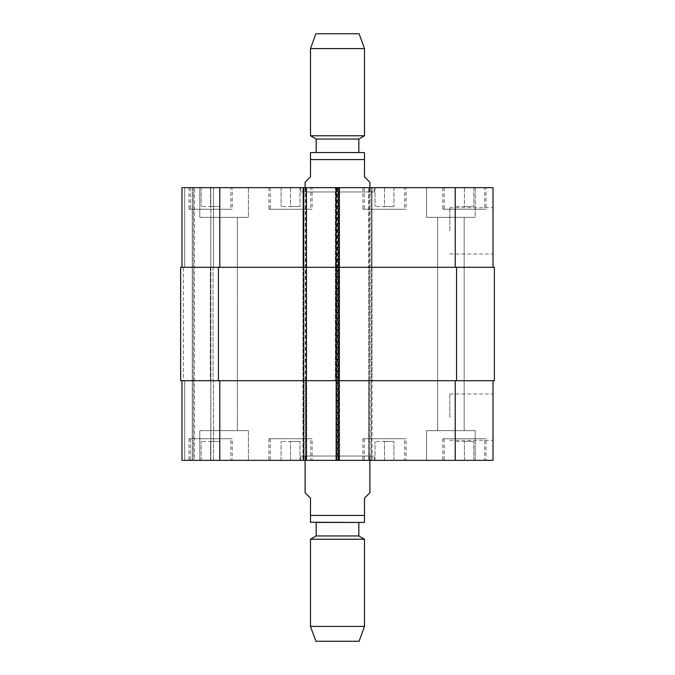 <?xml version="1.0" encoding="UTF-8"?>
<svg xmlns="http://www.w3.org/2000/svg" width="675" height="675" viewBox="0 0 675 675"><rect width="100%" height="100%" fill="white"/><g stroke="black" fill="none" stroke-linecap="round" stroke-linejoin="round"><path stroke-width="0.51" stroke-dasharray="3.38 2.53" d="M369.9 492.75L364.5 498.15L364.5 515.43L310.5 515.43L310.5 522.264L310.5 498.15L305.1 492.75M364.5 515.43L364.5 522.264L364.5 515.43M312.12 522.45L316.17 522.45M300.78 456.03L374.22 456.03L300.78 456.03L300.78 460.35L374.22 460.35L300.78 460.35M305.1 456.03L369.9 456.03L305.1 456.03L305.1 460.35M316.17 535.95L358.83 535.95M310.5 539.224L364.5 539.224M310.5 626.417L364.5 626.417M315.9 641.25L359.1 641.25M305.1 182.25L310.5 176.85L310.5 159.57L364.5 159.57L364.5 152.736L364.5 176.85L369.9 182.25M310.5 159.57L310.5 152.736L310.5 159.57M316.17 152.55L337.5 152.55M300.78 191.97L374.22 191.97L300.78 191.97L300.78 187.65L374.22 187.65L300.78 187.65M305.1 191.97L369.9 191.97L305.1 191.97L305.1 187.65M358.83 139.05L316.17 139.05M364.5 135.776L310.5 135.776M364.5 48.583L310.5 48.583M359.1 33.75L315.9 33.75M493.02 417.15L493.02 440.277L493.02 417.15M449.82 417.15L449.82 394.023L449.82 417.15M493.02 230.85L493.02 207.723L493.02 230.85M449.82 230.85L449.82 207.723L449.82 230.85M384.48 441.45L393.93 441.45L375.03 441.45L384.48 441.45L384.48 460.35L393.93 460.35L393.93 441.45L393.93 460.35L384.48 460.35L384.48 441.45M375.03 460.35L375.03 441.45L375.03 460.35L384.48 460.35L375.03 460.35M210.6 441.45L220.05 441.45L201.15 441.45L210.6 441.45L210.6 460.35L220.05 460.35L220.05 441.45L220.05 460.35L210.6 460.35L210.6 441.45M201.15 460.35L201.15 441.45L201.15 460.35L210.6 460.35L201.15 460.35M290.52 441.45L299.97 441.45L281.07 441.45L290.52 441.45L290.52 460.35L299.97 460.35L299.97 441.45L299.97 460.35L290.52 460.35L290.52 441.45M281.07 460.35L281.07 441.45L281.07 460.35L290.52 460.35L281.07 460.35M464.4 441.45L473.85 441.45L454.95 441.45L464.4 441.45L464.4 460.35L473.85 460.35L473.85 441.45L473.85 460.35L464.4 460.35L464.4 441.45M454.95 460.35L454.95 441.45L454.95 460.35L464.4 460.35L454.95 460.35M230.85 438.75L190.35 438.75L230.85 438.75L230.85 460.35L190.35 460.35L230.85 460.35M232.2 438.75L189 438.75L232.2 438.75L232.2 460.35L189 460.35L232.2 460.35M404.73 438.75L364.23 438.75L404.73 438.75L404.73 460.35L364.23 460.35L404.73 460.35M406.08 438.75L362.88 438.75L406.08 438.75L406.08 460.35L362.88 460.35L406.08 460.35M484.65 438.75L444.15 438.75L484.65 438.75L484.65 460.35L444.15 460.35L484.65 460.35M486 438.75L442.8 438.75L486 438.75L486 460.35L442.8 460.35L486 460.35M310.77 438.75L270.27 438.75L310.77 438.75L310.77 460.35L270.27 460.35L310.77 460.35M312.12 438.75L268.92 438.75L312.12 438.75L312.12 460.35L268.92 460.35L312.12 460.35M248.4 430.65L199.8 430.65L248.4 430.65L199.8 430.65L248.4 430.65L248.4 460.35L199.8 460.35L248.4 460.35L199.8 460.35L248.4 460.35L248.4 430.65M210.828 430.65L237.372 430.65L210.828 430.65L237.372 430.65L210.828 430.65L210.828 217.35L237.372 217.35L210.828 217.35L237.372 217.35L210.828 217.35L210.828 430.65M475.2 460.35L426.6 460.35L475.2 460.35L475.2 430.65L426.6 430.65L475.2 430.65L426.6 430.65L475.2 430.65L475.2 460.35L426.6 460.35L475.2 460.35M437.628 430.65L464.172 430.65L437.628 430.65L464.172 430.65L437.628 430.65L437.628 217.35L464.172 217.35L437.628 217.35L464.172 217.35L437.628 217.35L437.628 430.65M493.02 380.7L455.22 380.7L493.02 380.7L493.02 460.35L181.98 460.35M305.64 460.35L302.94 460.35L305.64 460.35L305.64 380.7L339.66 380.7L339.66 460.35L339.66 187.65L181.98 187.65M192.24 460.35L184.68 460.35L193.32 460.35L192.24 460.35L192.24 187.65L192.24 460.35M194.4 460.35L210.87 460.35L194.4 460.35L194.4 187.65L194.4 460.35M213.57 460.35L210.87 460.35L213.57 460.35L213.57 380.7L213.57 460.35M384.48 206.55L393.93 206.55L375.03 206.55L384.48 206.55L384.48 187.65L393.93 187.65L384.48 187.65L384.48 206.55M393.93 187.65L393.93 206.55L393.93 187.65M375.03 187.65L384.48 187.65L375.03 187.65L375.03 206.55L375.03 187.65M210.6 206.55L220.05 206.55L201.15 206.55L210.6 206.55L210.6 187.65L220.05 187.65L210.6 187.65L210.6 206.55M220.05 187.65L220.05 206.55L220.05 187.65M201.15 187.65L210.6 187.65L201.15 187.65L201.15 206.55L201.15 187.65M290.52 206.55L299.97 206.55L281.07 206.55L290.52 206.55L290.52 187.65L299.97 187.65L290.52 187.65L290.52 206.55M299.97 187.65L299.97 206.55L299.97 187.65M281.07 187.65L290.52 187.65L281.07 187.65L281.07 206.55L281.07 187.65M464.4 206.55L473.85 206.55L454.95 206.55L464.4 206.55L464.4 187.65L473.85 187.65L464.4 187.65L464.4 206.55M473.85 187.65L473.85 206.55L473.85 187.65M454.95 187.65L464.4 187.65L454.95 187.65L454.95 206.55L454.95 187.65M230.85 209.25L190.35 209.25L230.85 209.25L230.85 187.65L190.35 187.65L230.85 187.65M232.2 209.25L189 209.25L232.2 209.25L232.2 187.65L189 187.65L232.2 187.65M404.73 209.25L364.23 209.25L404.73 209.25L404.73 187.65L364.23 187.65L404.73 187.65M406.08 209.25L362.88 209.25L406.08 209.25L406.08 187.65L362.88 187.65L406.08 187.65M484.65 209.25L444.15 209.25L484.65 209.25L484.65 187.65L444.15 187.65L484.65 187.65M486 209.25L442.8 209.25L486 209.25L486 187.65L442.8 187.65L486 187.65M310.77 209.25L270.27 209.25L310.77 209.25L310.77 187.65L270.27 187.65L310.77 187.65M312.12 209.25L268.92 209.25L312.12 209.25L312.12 187.65L268.92 187.65L312.12 187.65M305.64 187.65L305.64 380.7L302.94 380.7L302.94 267.3L306.45 267.3L181.98 267.3L338.85 267.3L338.85 380.7L336.15 380.7L455.22 380.7L368.55 380.7L368.55 460.35L368.55 187.65L368.55 267.3L493.02 267.3L493.02 187.65L335.34 187.65L339.66 187.65L339.66 267.3L302.94 267.3L302.94 187.65L306.45 187.65L302.94 187.65L302.94 460.35L302.94 380.7L181.98 380.7L219.78 380.7L219.78 460.35M248.4 187.65L199.8 187.65L248.4 187.65L199.8 187.65L248.4 187.65L248.4 217.35L199.8 217.35L248.4 217.35L199.8 217.35L248.4 217.35L248.4 187.65M475.2 187.65L426.6 187.65L475.2 187.65L426.6 187.65L475.2 187.65L475.2 217.35L426.6 217.35L475.2 217.35L426.6 217.35L475.2 217.35L475.2 187.65M369.36 460.35L369.36 267.3L372.06 267.3L372.06 187.65L372.06 460.35L372.06 380.7L335.34 380.7L335.34 187.65L335.34 267.3L372.06 267.3L372.06 380.7L335.34 380.7L335.34 267.3L369.36 267.3L369.36 187.65M493.02 267.3L338.85 267.3L338.85 187.65L338.85 460.35L338.85 380.7L219.78 380.7M213.57 267.3L213.57 187.65L213.57 267.3L210.87 267.3L213.57 267.3M338.85 267.3L336.15 267.3L338.85 267.3M456.57 267.3L494.37 267.3L494.37 380.7L368.55 380.7L368.55 267.3L456.57 267.3L456.57 380.7M336.96 460.35L336.96 267.3L336.15 267.3L336.15 187.65L336.15 460.35L336.15 380.7L339.66 380.7L339.66 267.3L336.96 267.3L336.96 187.65M183.33 267.3L180.63 267.3L183.33 267.3L183.33 380.7L180.63 380.7L184.68 380.7L183.33 380.7L183.33 267.3M210.87 267.3L213.03 267.3L210.33 267.3L210.87 267.3L210.87 187.65L210.87 267.3M218.43 267.3L336.15 267.3L336.15 380.7L180.63 380.7L180.63 267.3L218.43 267.3L218.43 380.7M210.87 380.7L213.57 380.7L210.33 380.7L213.03 380.7L210.33 380.7L210.87 380.7L210.87 460.35L210.87 380.7M306.45 187.65L306.45 460.35M193.32 187.65L193.32 460.35L193.32 187.65M213.03 267.3L213.03 380.7L213.03 267.3M180.63 267.3L180.63 380.7L180.63 267.3M455.22 267.3L455.22 187.65M371.25 460.35L371.25 187.65M338.04 460.35L338.04 187.65M219.78 267.3L219.78 187.65M184.68 267.3L184.68 187.65L184.68 267.3M455.22 380.7L455.22 460.35M184.68 380.7L184.68 460.35L184.68 380.7M337.23 187.65L337.23 460.35M338.58 187.65L338.58 460.35M304.02 187.65L304.02 460.35M305.37 187.65L305.37 460.35M210.33 267.3L210.33 380.7L210.33 267.3M337.77 187.65L337.77 460.35M336.42 187.65L336.42 460.35M370.98 187.65L370.98 460.35M369.63 187.65L369.63 460.35M374.22 460.35L374.22 456.03M369.9 456.03L369.9 460.35M374.22 191.97L374.22 187.65M369.9 191.97L369.9 187.65M449.82 440.277L493.02 440.277M449.82 394.023L493.02 394.023M449.82 253.977L493.02 253.977M449.82 207.723L493.02 207.723M190.35 438.75L190.35 460.35M189 438.75L189 460.35M364.23 438.75L364.23 460.35M362.88 438.75L362.88 460.35M444.15 438.75L444.15 460.35M442.8 438.75L442.8 460.35M270.27 438.75L270.27 460.35M268.92 438.75L268.92 460.35M199.8 460.35L199.8 430.65L199.8 460.35M426.6 460.35L426.6 430.65L426.6 460.35M190.35 187.65L190.35 209.25M189 187.65L189 209.25M364.23 187.65L364.23 209.25M362.88 187.65L362.88 209.25M444.15 187.65L444.15 209.25M442.8 187.65L442.8 209.25M270.27 187.65L270.27 209.25M268.92 187.65L268.92 209.25M199.8 217.35L199.8 187.65L199.8 217.35M237.372 430.65L237.372 217.35L237.372 430.65M426.6 217.35L426.6 187.65L426.6 217.35M464.172 430.65L464.172 217.35L464.172 430.65"/><path stroke-width="1.01" d="M305.1 460.35L305.1 492.75L310.5 498.15L310.5 522.264L310.5 515.43L364.5 515.43L364.5 498.15L369.9 492.75L369.9 460.35M364.5 515.43L364.5 522.264L364.5 515.43M358.83 522.45L358.83 535.95L316.17 535.95L316.17 522.45L362.88 522.45L310.5 522.264M364.5 539.224L310.5 539.224L310.5 626.417L364.5 626.417L364.5 539.224L358.83 535.95M364.5 626.417L359.1 641.25L315.9 641.25L310.5 626.417M369.9 187.65L369.9 182.25L364.5 176.85L364.5 152.736L364.5 159.57L310.5 159.57L310.5 176.85L305.1 182.25L305.1 187.65M310.5 159.57L310.5 152.736L310.5 159.57M358.83 139.05L316.17 139.05L316.17 152.55L312.12 152.55L362.88 152.55L358.83 152.55L358.83 139.05L364.5 135.776L364.5 48.583L310.5 48.583L310.5 135.776L364.5 135.776M337.5 152.55L358.83 152.55M310.5 48.583L315.9 33.75L359.1 33.75L364.5 48.583M181.98 460.35L181.98 380.7L181.98 460.35L181.98 380.7L181.98 460.35L493.02 460.35L493.02 380.7M181.98 187.65L181.98 267.3L181.98 187.65L181.98 267.3L181.98 187.65L493.02 187.65L493.02 267.3M306.45 460.35L306.45 267.3L180.63 267.3L180.63 380.7L494.37 380.7L494.37 267.3L306.45 267.3L306.45 187.65M336.15 460.35L336.15 187.65M219.78 267.3L219.78 187.65M303.75 460.35L303.75 187.65M338.85 460.35L338.85 187.65M455.22 267.3L455.22 187.65M219.78 380.7L219.78 460.35M455.22 380.7L455.22 460.35M456.57 267.3L456.57 380.7M218.43 267.3L218.43 380.7M364.5 522.264L362.88 522.45M316.17 535.95L310.5 539.224M364.5 152.736L362.88 152.55M310.5 152.736L312.12 152.55M316.17 139.05L310.5 135.776"/></g></svg>
